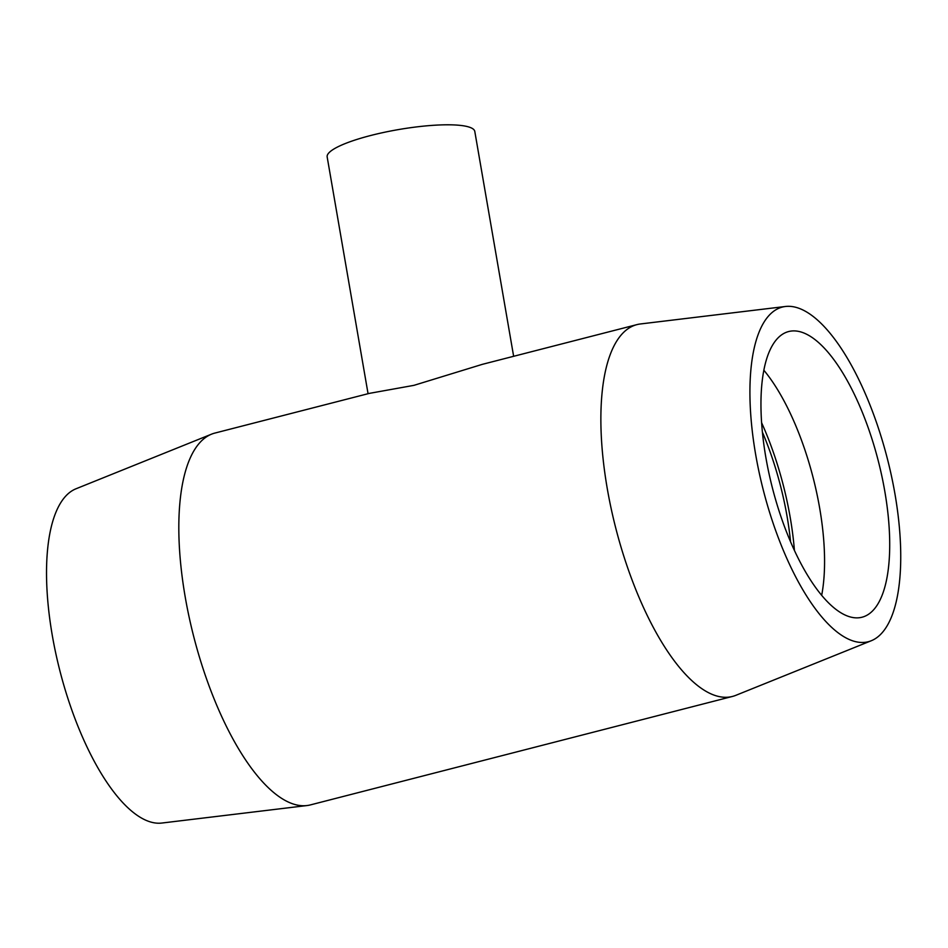 <?xml version="1.0" encoding="UTF-8"?>
<svg xmlns="http://www.w3.org/2000/svg" width="948" height="948" viewBox="0 0 948 948"><rect width="100%" height="100%" fill="white"/><g stroke="black" fill="none" stroke-linecap="round" stroke-linejoin="round"><path stroke-width="1.42" d="M368.061 393.704L327.167 156.93A74.904 14.801 -9.8 0 1 370.763 135.481A74.904 14.801 -9.8 0 1 474.794 131.428L513.638 356.294M636.878 324.631L482.354 364.34L413.921 385.35L369.365 393.373L214.841 433.082A191.958 71.1 -104.4 0 0 211.523 434.172A191.958 71.1 -104.4 0 0 193.748 636.689A191.958 71.1 -104.4 0 0 306.962 805.551A191.958 71.1 -104.4 0 0 310.387 804.911L732.425 696.448A191.958 71.1 -104.4 0 1 615.797 528.237A191.958 71.1 -104.4 0 1 636.878 324.631A191.958 71.1 -104.4 0 1 640.303 323.979L785.418 306.488A172.761 63.99 -104.4 0 1 895.03 494.429A172.761 63.99 -104.4 0 1 871.307 640.73A172.761 63.99 -104.4 0 1 763.353 490.317A172.761 63.99 -104.4 0 1 785.418 306.488M871.307 640.73L735.743 695.37A191.958 71.1 -104.4 0 1 732.425 696.448M306.962 805.551L161.847 823.042A172.761 63.99 -104.4 0 1 59.961 671.065A172.761 63.99 -104.4 0 1 75.959 488.801L211.523 434.172M762.393 432.158A147.473 54.629 -104.4 0 1 787.113 516.613A147.473 54.629 -104.4 0 1 790.549 541.723M761.6 422.701A155.176 57.473 -104.4 0 1 790.217 517.501A155.176 57.473 -104.4 0 1 794.412 550.397M763.839 370.206A147.473 54.629 -104.4 0 1 819.688 508.235A147.473 54.629 -104.4 0 1 821.679 595.308M884.84 491.502A147.473 54.629 -104.4 0 1 862.04 617.219A147.473 54.629 -104.4 0 1 765.83 457.28A147.473 54.629 -104.4 0 1 788.629 331.551A147.473 54.629 -104.4 0 1 884.84 491.502"/></g></svg>
